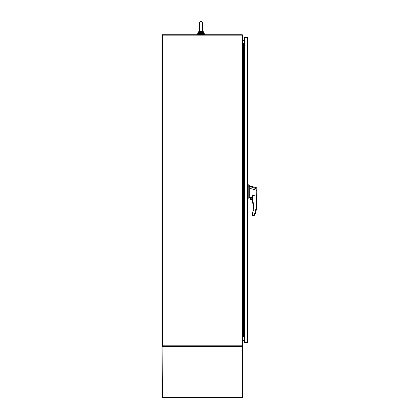 <?xml version="1.0" encoding="UTF-8"?>
<svg xmlns="http://www.w3.org/2000/svg" width="419" height="419" viewBox="0 0 419 419"><rect width="100%" height="100%" fill="white"/><g stroke="black" fill="none" stroke-linecap="round" stroke-linejoin="round"><path stroke-width="0.63" d="M197.244 33.719L204.802 33.719L204.802 34.185L197.244 34.185L197.244 33.719M244.073 40.255L244.073 38.003L247.236 38.003L244.073 38.003L244.528 38.003L244.528 342.035L244.073 342.035L247.818 342.035M244.073 38.003L244.073 37.59L247.236 37.59A0.618 0.618 0 0 1 247.723 37.83L247.849 38.208L247.236 38.003L247.849 38.208L247.849 341.831L244.528 342.035M242.109 346.633L242.109 346.225L162.425 346.225L162.425 345.811M242.313 346.843L242.596 346.466L242.109 346.225A0.618 0.618 0 0 0 242.727 345.607L242.727 340.417L242.109 340.417L242.727 340.286L242.727 40.664L242.109 40.664L242.727 40.538L242.727 35.343A0.618 0.618 0 0 0 242.109 34.73L162.425 34.73L162.425 35.138M242.727 340.904L244.528 340.694M242.554 340.417A0.618 0.618 0 0 1 242.931 340.286L244.528 340.286M244.528 40.664L242.931 40.664A0.618 0.618 0 0 1 242.554 40.538M244.528 40.255L242.727 40.046M241.365 397.641L242.727 397.641L242.727 346.843L242.109 346.843L242.109 346.225L239.888 346.225M162.63 346.633L162.63 346.225L162.143 346.466L162.425 346.843M238.002 346.225L237.023 346.225M242.313 397.641L242.313 398.05L162.425 398.05L162.63 397.432L162.017 397.641L162.017 346.843L242.109 346.843L242.109 397.432L162.63 397.432L162.881 346.225M242.109 346.225L242.596 346.466A0.618 0.618 0 0 1 242.727 346.843M162.017 346.843A0.618 0.618 0 0 1 162.143 346.466L162.63 346.225M247.849 341.825L247.849 341.825A0.618 0.618 0 0 1 247.849 341.831L247.723 342.203A0.618 0.618 0 0 1 247.236 342.443L244.073 342.443L244.073 340.694M247.236 342.035L247.236 38.003L244.528 38.003M244.073 37.59L247.236 37.59M244.518 43.178L244.518 51.815L243.638 51.815L243.638 47.494L244.518 47.494L243.638 47.494L243.638 43.178L244.528 43.178M243.638 56.136L244.518 56.136L243.638 56.136L243.638 51.815L244.518 51.815L244.518 60.451L243.638 60.451L243.638 56.136M243.638 64.772L244.518 64.772L243.638 64.772L243.638 60.451L244.518 60.451L244.518 69.088L243.638 69.088L243.638 64.772M243.638 73.409L244.518 73.409L243.638 73.409L243.638 69.088L244.518 69.088L244.518 77.73L243.638 77.73L243.638 73.409M243.638 82.045L244.518 82.045L243.638 82.045L243.638 77.73L244.518 77.73L244.518 86.366L243.638 86.366L243.638 82.045M243.638 90.682L244.518 90.682L243.638 90.682L243.638 86.366L244.518 86.366L244.518 95.003L243.638 95.003L243.638 90.682M243.638 99.324L244.518 99.324L243.638 99.324L243.638 95.003L244.518 95.003L244.518 103.64L243.638 103.64L243.638 99.324M243.638 107.961L244.518 107.961L243.638 107.961L243.638 103.64L244.518 103.64L244.518 112.276L243.638 112.276L243.638 107.961M243.638 116.597L244.518 116.597L243.638 116.597L243.638 112.276L244.518 112.276L244.518 120.918L243.638 120.918L243.638 116.597M243.638 125.234L244.518 125.234L243.638 125.234L243.638 120.918L244.518 120.918L244.518 129.555L243.638 129.555L243.638 125.234M243.638 133.871L244.518 133.871L243.638 133.871L243.638 129.555L244.518 129.555L244.518 138.191L243.638 138.191L243.638 133.871M243.638 142.512L244.518 142.512L243.638 142.512L243.638 138.191L244.518 138.191L244.518 146.828L243.638 146.828L243.638 142.512M243.638 151.149L244.518 151.149L243.638 151.149L243.638 146.828L244.518 146.828L244.518 155.465L243.638 155.465L243.638 151.149M243.638 159.786L244.518 159.786L243.638 159.786L243.638 155.465L244.518 155.465L244.518 164.107L243.638 164.107L243.638 159.786M243.638 168.422L244.518 168.422L243.638 168.422L243.638 164.107L244.518 164.107L244.518 172.743L243.638 172.743L243.638 168.422M243.638 177.059L244.518 177.059L243.638 177.059L243.638 172.743L244.518 172.743L244.518 181.38L243.638 181.38L243.638 177.059M243.638 185.701L244.518 185.701L243.638 185.701L243.638 181.38L244.518 181.38L244.518 190.017L243.638 190.017L243.638 185.701M243.638 194.337L244.518 194.337L243.638 194.337L243.638 190.017L244.518 190.017L244.518 198.653L243.638 198.653L243.638 194.337M243.638 202.974L244.518 202.974L243.638 202.974L243.638 198.653L244.518 198.653L244.518 207.295L243.638 207.295L243.638 202.974M243.638 211.611L244.518 211.611L243.638 211.611L243.638 207.295L244.518 207.295L244.518 215.932L243.638 215.932L243.638 211.611M243.638 220.247L244.518 220.247L243.638 220.247L243.638 215.932L244.518 215.932L244.518 224.568L243.638 224.568L243.638 220.247M243.638 228.889L244.518 228.889L243.638 228.889L243.638 224.568L244.518 224.568L244.518 233.205L243.638 233.205L243.638 228.889M243.638 237.526L244.518 237.526L243.638 237.526L243.638 233.205L244.518 233.205L244.518 241.842L243.638 241.842L243.638 237.526M243.638 246.163L244.518 246.163L243.638 246.163L243.638 241.842L244.518 241.842L244.518 250.483L243.638 250.483L243.638 246.163M243.638 254.799L244.518 254.799L243.638 254.799L243.638 250.483L244.518 250.483L244.518 259.12L243.638 259.12L243.638 254.799M243.638 263.436L244.518 263.436L243.638 263.436L243.638 259.12L244.518 259.12L244.518 267.757L243.638 267.757L243.638 263.436M243.638 272.078L244.518 272.078L243.638 272.078L243.638 267.757L244.518 267.757L244.518 276.393L243.638 276.393L243.638 272.078M243.638 280.714L244.518 280.714L243.638 280.714L243.638 276.393L244.518 276.393L244.518 285.03L243.638 285.03L243.638 280.714M243.638 289.351L244.518 289.351L243.638 289.351L243.638 285.03L244.518 285.03L244.518 293.672L243.638 293.672L243.638 289.351M243.638 297.988L244.518 297.988L243.638 297.988L243.638 293.672L244.518 293.672L244.518 302.309L243.638 302.309L243.638 297.988M243.638 306.624L244.518 306.624L243.638 306.624L243.638 302.309L244.518 302.309L244.518 310.945L243.638 310.945L243.638 306.624M243.638 315.266L244.518 315.266L243.638 315.266L243.638 310.945L244.518 310.945L244.518 319.582L243.638 319.582L243.638 315.266M243.638 323.903L244.518 323.903L243.638 323.903L243.638 319.582L244.518 319.582L244.518 328.218L243.638 328.218L243.638 323.903M242.727 336.86L243.638 336.86L243.638 332.539L244.518 332.539L243.638 332.539L243.638 328.218L244.518 328.218L244.528 336.86M243.638 43.178L242.727 43.178M243.638 336.86L244.518 336.86M250.138 199.114L250.138 197.113L252.06 197.538L252.06 196.448L253.537 209.002L252.076 197.71A27.717 27.717 0 0 1 252.201 214.334L253.369 210.343L252.06 215.591L252.992 215.848L254.218 215.466L255.024 214.418A31.959 31.959 0 0 0 256.643 207.677L256.25 207.651L256.643 207.677L256.643 196.139L256.25 194.793L252.322 195.793L253.673 206.227L252.453 215.46L252.06 215.591L252.992 215.848L254.218 215.466L255.024 214.418M256.795 187.832L249.729 185.942L248.195 184.643L248.195 198.334L249.729 197.04L249.729 196.553M248.195 184.643L249.729 185.942M250.263 198.234C250.85 199.36 251.431 199.36 252.013 198.234C251.431 197.103 250.85 197.103 250.263 198.234M250.332 198.234A0.812 0.812 0 0 0 251.138 199.041A0.812 0.812 0 0 0 251.95 198.234A0.812 0.812 0 0 0 251.138 197.422A0.812 0.812 0 0 0 250.332 198.234M256.983 191.918L256.983 196.762L256.983 190.394L249.729 188.288L249.729 197.04L250.012 197.108M256.983 191.221L256.983 189.032M256.664 198.716L256.983 198.465L256.643 198.711M256.727 198.082C256.648 198.915 256.648 198.92 256.716 198.087C256.648 198.915 256.648 198.92 256.716 198.087L256.805 188.896L248.195 185.968M252.06 196.448L252.322 195.793M250.138 197.113L250.012 199.114L252.521 199.245L252.06 197.538M249.729 188.288L249.729 186.424M252.06 215.591L254.213 215.46L256.25 207.651L256.25 194.793M247.849 198.334L248.195 198.334M254.213 215.46L254.516 215.219L254.218 215.466M252.076 214.743L252.453 214.408L252.06 214.821M250.201 199.523L252.594 199.523L250.552 199.654L250.012 199.114M256.983 197.433L256.983 198.087M256.983 194.516L256.983 193.159M253.898 215.649L253.474 215.795M253.301 215.827L252.992 215.848M242.313 340.417L242.313 345.811L162.017 345.811L162.017 35.138L242.313 35.138L242.313 40.538M242.727 340.286L242.931 336.86M242.931 43.178L242.727 40.664M202.435 31.121L201.026 31.362L199.596 31.001L199.544 31.551L201.026 31.933L201.026 32.446L202.995 32.446L202.922 32.127L201.026 31.933L202.508 31.551L202.456 26.853L202.456 31.001M201.026 31.362L201.026 31.933L199.125 32.127L199.544 31.551L199.056 32.446L201.026 32.446M199.287 31.394L199.517 30.927M202.456 30.76L203.487 31.854L202.822 31.854L202.922 32.127L202.508 31.551M199.596 30.76L198.559 31.854L199.544 31.551M247.849 185.339L248.195 185.339M248.195 196.469L247.849 196.469M248.195 185.717L247.849 185.717M250.028 199.245L252.521 199.245M162.63 345.811L162.63 35.138M242.109 340.286L242.109 40.664M199.056 32.446L198.328 32.446L198.328 33.499L203.508 33.719L203.723 32.446L202.995 32.446M204.263 34.73L204.263 34.185M197.784 34.73L197.784 34.185M199.596 22.38L201.026 20.95L202.456 22.38L202.456 26.853L202.456 22.38L201.026 20.95L199.596 22.38L199.596 31.001M203.718 32.363L203.487 31.854"/></g></svg>
